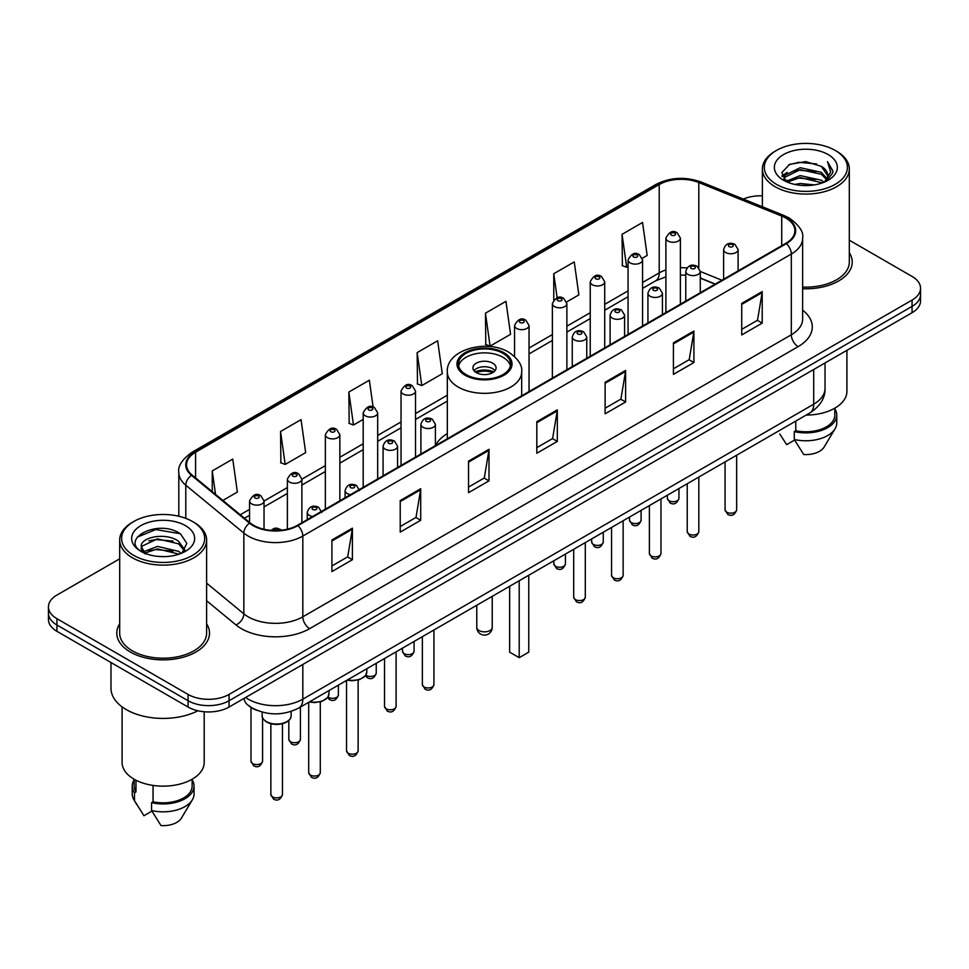 <?xml version="1.0" encoding="UTF-8"?>
<svg xmlns="http://www.w3.org/2000/svg" width="969" height="969" viewBox="0 0 969 969"><rect width="100%" height="100%" fill="white"/><g stroke="black" fill="none" stroke-linecap="round" stroke-linejoin="round"><path stroke-width="1.45" d="M447.315 433.567A51.2 29.554 0 0 0 435.396 445.522M715.074 284.159L700.272 278.176M256.87 710.301A28.973 16.727 180 0 1 248.706 705.783L247.386 704.681A19.319 12.924 129.5 0 1 244.018 698.407M119.684 558.822L56.941 595.051A28.973 16.727 0 0 0 48.45 606.885L48.45 619.494A28.973 16.727 0 0 0 56.941 631.328L188.071 707.043A28.973 16.727 0 0 0 229.059 707.043L912.059 312.708A28.973 16.727 0 0 0 920.55 300.875L920.55 294.564A28.973 16.727 0 0 1 912.059 306.398A28.973 16.727 0 0 0 920.55 294.564L920.55 288.265A28.973 16.727 0 0 0 912.059 276.431L849.316 240.203M48.45 606.885A28.973 16.727 0 0 0 56.941 618.707L188.071 694.422A28.973 16.727 0 0 0 229.059 694.422L229.059 700.732L912.059 306.398L229.059 700.732A28.973 16.727 0 0 1 188.071 700.732A28.973 16.727 0 0 0 229.059 700.732L229.059 707.043M56.941 618.707L56.941 625.017L188.071 700.732L56.941 625.017A28.973 16.727 0 0 1 48.45 613.183A28.973 16.727 0 0 0 56.941 625.017L56.941 631.328M119.684 623.794A46.367 26.769 0 0 0 116.777 633.108A46.367 26.769 0 0 0 130.355 652.028A46.367 26.769 0 0 0 180.888 657.83A46.367 26.769 0 0 0 209.51 633.108A46.367 26.769 0 0 0 206.615 623.794A46.367 26.769 0 0 1 209.51 633.108A46.367 26.769 0 0 1 180.888 657.83A46.367 26.769 0 0 1 130.355 652.028A46.367 26.769 0 0 1 116.777 633.108A46.367 26.769 0 0 1 119.684 623.794M785.847 218.073A30.911 17.842 180 0 1 794.895 230.683A30.911 17.842 180 0 1 785.847 243.304L297.362 525.331A30.911 17.842 180 0 1 250.184 522.945L192.128 475.076A30.911 17.842 180 0 1 186.532 464.841A30.911 17.842 180 0 1 195.581 452.22L659.211 184.546A30.911 17.842 180 0 1 698.806 182.547L781.717 216.063A30.911 17.842 180 0 1 785.847 218.073M786.392 217.759A31.686 18.29 0 0 0 782.165 215.699L699.243 182.184A31.686 18.29 0 0 0 658.666 184.231L195.035 451.905A31.686 18.29 0 0 0 191.487 475.331L249.542 523.199A31.686 18.29 0 0 0 297.907 525.646L786.392 243.619A31.686 18.29 0 0 0 786.392 217.759M331.919 539.999L331.919 571.553L352.401 559.719L352.401 528.166L331.919 539.999M331.919 565.957L347.701 556.836L352.328 529.219A7.728 4.457 -120 0 0 352.401 528.166M347.556 556.921L352.401 559.719M400.221 500.573L400.221 532.114L420.703 520.28L420.703 488.739L400.221 500.573M400.221 526.518L416.004 517.41L420.619 489.781A7.728 4.457 -120 0 0 420.703 488.739M415.858 517.482L420.703 520.28M468.524 461.135L468.524 492.676L489.006 480.854L489.006 449.301L468.524 461.135M468.524 487.08L484.294 477.971L488.921 450.355A7.728 4.457 -120 0 0 489.006 449.301M484.161 478.056L489.006 480.854M741.721 303.406L741.721 334.947L762.215 323.125L762.215 291.572L741.721 303.406M741.721 329.351L757.504 320.242L762.131 292.626A7.728 4.457 -120 0 0 762.215 291.572M757.358 320.315L762.215 323.125M673.419 342.832L673.419 374.385L693.913 362.551L693.913 331.01L673.419 342.832M673.419 368.789L689.201 359.669L693.828 332.052A7.728 4.457 -120 0 0 693.913 331.01M689.068 359.753L693.913 362.551M605.116 382.271L605.116 413.811L625.611 401.99L625.611 370.437L605.116 382.271M605.116 408.215L620.899 399.107L625.526 371.49A7.728 4.457 -120 0 0 625.611 370.437M620.766 399.192L625.611 401.99M536.814 421.697L536.814 453.25L557.308 441.416L557.308 409.875L536.814 421.697M536.814 447.654L552.596 438.545L557.223 410.917A7.728 4.457 -120 0 0 557.308 409.875M552.463 438.618L557.308 441.416M802.623 288.738A46.367 26.769 0 0 0 852.223 262.042A46.367 26.769 0 0 0 849.316 252.727A46.367 26.769 0 0 1 852.223 262.042A46.367 26.769 0 0 1 802.623 288.738M229.059 694.422L912.059 300.087A28.973 16.727 0 0 0 920.55 288.265M762.385 195.859A28.973 16.727 0 0 0 743.308 199.057M280.55 431.484L285.177 464.442L305.671 452.608L301.044 419.65L280.55 431.484L280.889 462.843M222.858 500.428L237.369 492.046L232.742 459.088L212.247 470.91L212.247 491.671M485.457 313.181L490.084 346.139L510.566 334.317L505.951 301.347L485.457 313.181L485.784 344.54M566.623 301.953L578.868 294.879L574.242 261.921L553.759 273.755L553.759 299.93M642.302 258.263L647.171 255.453L642.544 222.482L622.062 234.316L622.389 265.676M373.113 407.053L369.346 380.223L348.852 392.045L349.179 423.405M417.154 352.619L421.781 385.577L442.276 373.743L437.649 340.785L417.154 352.619L417.482 383.966M421.781 385.577L417.154 383.845M490.084 346.139L485.457 344.419M553.759 273.755L557.127 297.774M622.062 234.316L626.689 267.274L628.069 266.475M626.689 267.274L622.062 265.554M348.852 392.045L353.479 425.016L363.193 419.407M353.479 425.016L348.852 423.283M285.177 464.442L280.55 462.71M212.247 470.91L215.542 494.396M776.484 184.352A41.534 23.983 0 0 0 835.23 184.352A41.534 23.983 0 0 0 835.23 150.437L836.586 151.225A43.472 25.097 0 0 1 849.316 168.969A43.472 25.097 0 0 1 822.487 192.165A43.472 25.097 0 0 1 775.115 186.714A43.472 25.097 0 0 1 762.385 168.969A43.472 25.097 0 0 1 775.115 151.225L776.484 150.437A41.534 23.983 0 0 0 776.484 184.352M802.623 287.066A43.472 25.097 0 0 0 849.316 262.042L849.316 168.969M806.172 415.083A41.049 23.704 0 0 0 846.906 391.379L846.906 350.33M794.871 184.437L800.2 183.48L814.396 184.897M801.109 185.37L808.073 185.539M785.992 181.421L800.2 175.595L821.3 180.173L823.965 182.269M787.337 182.111L800.2 177.569L822.354 182.887M784.224 179.798L784.769 175.304L800.2 167.71L821.3 172.288L826.932 178.562M784.103 179.241L784.769 177.279L800.2 169.684L821.3 174.25L826.436 179.507M824.086 182.22A21.839 12.609 0 0 0 827.696 175.28A21.839 12.609 0 0 0 821.3 166.365L827.671 175.752M828.12 154.543A31.492 18.181 0 0 0 783.582 154.543A31.492 18.181 0 0 0 783.582 180.258A31.492 18.181 0 0 0 828.12 180.258A31.492 18.181 0 0 0 828.12 154.543M821.3 166.365L805.736 161.593L789.614 164.367L781.838 172.627L786.247 181.627M826.218 181.276L832.71 172.966L832.916 171.016L827.502 161.641L830.663 172.131L824.425 182.087M779.779 434.003L786.658 444.662L794.616 440.059M795.767 421.091L795.767 430.721A28.973 16.727 0 0 0 834.83 415.035L834.83 408.167M836.586 151.225L835.23 150.437A41.534 23.983 0 0 0 776.484 150.437M795.767 430.721L794.277 431.58L794.277 439.478L803.725 454.522A19.319 11.156 0 0 0 824.11 447.072L835.072 428.746A30.911 17.842 0 0 0 836.768 422.932L836.768 415.035A30.911 17.842 0 0 0 834.83 408.833M794.277 439.478A30.911 17.842 0 0 0 835.072 428.746M794.277 431.58A30.911 17.842 0 0 0 836.768 415.035M827.502 161.641L832.904 171.392M788.73 164.791L798.856 162.332L816.649 163.943M782.225 176.673L785.338 174.359M792.327 171.452L798.856 170.217L815.995 171.634M792.327 179.338L798.856 178.102L815.995 179.519M781.983 175.922L787.167 172.397M785.593 181.106L787.167 180.282M502.935 353.322A26.078 15.056 0 0 0 474.519 350.063A26.078 15.056 0 0 0 458.422 363.969A26.078 15.056 0 0 0 466.065 374.615A26.078 15.056 0 0 0 494.481 377.886A26.078 15.056 0 0 0 510.578 363.969A26.078 15.056 0 0 0 502.935 353.322M510.36 365.943A26.078 15.056 0 0 0 502.935 357.27A26.078 15.056 0 0 0 476.118 353.661A26.078 15.056 0 0 0 458.64 365.943M509.633 586.281L509.633 652.149L519.202 657.672L528.759 652.149L528.759 575.247M519.202 657.672L519.202 580.758M492.7 363.181A11.592 6.686 0 0 0 480.067 361.728A11.592 6.686 0 0 0 472.908 367.917A11.592 6.686 0 0 0 476.3 372.641A11.592 6.686 0 0 0 488.933 374.095A11.592 6.686 0 0 0 496.092 367.917A11.592 6.686 0 0 0 492.7 363.181M495.062 370.679A11.592 6.686 0 0 0 492.7 368.704A11.592 6.686 0 0 0 473.938 370.679M475.137 371.854A15.456 8.927 180 0 1 493.185 371.575L493.185 372.35M476.409 372.702A13.518 7.813 180 0 1 491.792 372.375L493.185 371.575M491.562 373.222L491.792 372.375M133.77 555.419A41.534 23.983 0 0 0 192.516 555.419A41.534 23.983 0 0 0 192.516 521.504L193.885 522.291A43.472 25.097 0 0 1 206.615 540.036A43.472 25.097 0 0 1 179.774 563.219A43.472 25.097 0 0 1 132.414 557.781A43.472 25.097 0 0 1 119.684 540.036A43.472 25.097 0 0 1 132.414 522.291L133.77 521.504A41.534 23.983 0 0 0 133.77 555.419M119.684 540.036L119.684 633.108A43.472 25.097 0 0 0 132.414 650.853A43.472 25.097 0 0 0 179.774 656.292A43.472 25.097 0 0 0 206.615 633.108L206.615 540.036M110.987 662.53L110.987 688.305A52.156 30.112 0 0 0 126.261 709.599A52.156 30.112 0 0 0 197.894 710.761M122.094 706.885L122.094 762.446A41.049 23.704 0 0 0 134.122 779.209A41.049 23.704 0 0 0 178.853 784.345A41.049 23.704 0 0 0 204.193 762.446L204.193 711.755M157.874 556.388L165.227 556.606M143.424 551.773L157.499 546.407L178.587 551.337L181.142 553.384M144.72 553.117L157.499 548.902L179.047 554.159M141.304 546.48L144.926 553.287M141.353 547.158C139.003 537.432 165.651 531.654 178.587 541.32L184.861 549.98M141.45 547.751L142.055 546.141L157.499 538.885L178.587 543.827L184.364 550.634M181.881 553.081L186.823 543.391L180.573 533.98C158.48 518.1 119.211 539.03 141.886 551.87L143.012 552.548M185.418 525.61A31.492 18.181 0 0 0 140.88 525.61A31.492 18.181 0 0 0 140.88 551.325A31.492 18.181 0 0 0 185.418 551.325A31.492 18.181 0 0 0 185.418 525.61M134.17 779.233L134.17 786.101A28.973 16.727 0 0 0 135.975 791.927L135.975 780.215M134.17 779.9A30.911 17.842 0 0 0 132.232 786.101L132.232 793.986A30.911 17.842 0 0 0 133.928 799.813A30.911 17.842 0 0 0 134.485 800.685L143.945 815.728L151.903 811.126M134.485 800.685L134.485 792.787L135.975 791.927M132.232 786.101A30.911 17.842 0 0 0 134.485 792.787M145.398 553.929C142.104 551.991 140.771 549.859 141.401 547.509M153.054 785.423L153.054 801.787A28.973 16.727 0 0 0 192.128 786.101L192.128 779.233M193.885 522.291L192.516 521.504A41.534 23.983 0 0 0 133.77 521.504M153.054 801.787L151.564 802.647L151.564 810.532L161.024 825.588A19.319 11.156 0 0 0 181.409 818.139L192.359 799.813A30.911 17.842 0 0 0 194.054 793.986L194.054 786.101A30.911 17.842 0 0 0 192.128 779.9M151.564 810.532A30.911 17.842 0 0 0 192.359 799.813M151.564 802.647A30.911 17.842 0 0 0 194.054 786.101M137.283 537.141L155.779 529.558L180.149 533.701M148.838 540.823L155.779 539.576L173.172 541.065M148.838 550.84L155.779 549.58L173.172 551.082M245.581 697.498A38.639 22.311 0 0 0 248.185 699.158A38.639 22.311 0 0 0 302.825 699.158L813.706 404.194A38.639 22.311 0 0 0 825.031 388.424C825.309 398.005 820.198 406.217 809.709 413.036L298.815 708A19.319 11.156 60 0 0 302.825 699.158L302.825 664.455M813.706 369.492L813.706 404.194A19.319 11.156 60 0 1 809.709 413.036M912.059 312.708L912.059 300.087M188.071 707.043L188.071 694.422M802.623 310.177A48.293 27.883 180 0 1 798.141 346.623L309.656 628.651A9.654 5.572 60 0 1 302.825 616.817L791.31 334.789A38.639 22.311 0 0 0 802.623 319.019L802.623 238.253A38.639 22.311 180 0 1 791.31 254.035A9.654 5.572 -120 0 0 786.392 243.619M309.656 628.651A48.293 27.883 180 0 1 241.354 628.651A48.293 27.883 180 0 1 235.939 624.92L206.615 600.744M249.542 523.199A9.654 6.456 129.5 0 0 243.849 533.083L243.849 613.837A38.639 22.311 0 0 0 248.185 616.817A38.639 22.311 0 0 0 302.825 616.817L302.825 536.051A38.639 22.311 180 0 1 243.849 533.083L185.794 485.203A38.639 22.311 180 0 1 178.805 472.412L178.805 516.247M802.623 238.253C803.907 232.221 799.473 225.486 789.311 218.061L784.224 215.602A9.654 4.518 112 0 0 782.165 215.699M784.224 215.602L701.314 182.075C685.313 176.419 670.124 177.242 655.747 184.546A9.654 5.572 60 0 1 658.666 184.231M195.035 451.905A9.654 5.572 -120 0 0 192.116 452.22C182.099 459.427 177.654 466.162 178.805 472.412M191.487 475.331A9.654 6.456 129.5 0 0 185.794 485.203L185.794 518.367M701.314 182.075A9.654 4.518 112 0 0 699.243 182.184M297.907 525.646A9.654 5.572 60 0 1 302.825 536.051L791.31 254.035L791.31 334.789A9.654 5.572 60 0 0 798.141 346.623M206.615 583.132L243.849 613.837A9.654 6.456 -50.5 0 1 235.939 624.92M195.581 452.22L195.581 477.935M781.717 216.063L781.717 245.69M698.806 182.547L698.806 267.601M721.905 280.223L700.272 271.477M686.936 267.977A30.911 17.842 0 0 0 680.395 267.662M665.897 269.951A30.911 17.842 0 0 0 659.211 272.883L642.556 282.5M659.211 184.546L659.211 272.883A17.381 10.041 60 0 1 655.613 280.84L642.556 288.387M628.069 290.87L604.717 304.351M590.23 312.708L566.877 326.19M552.391 334.559L529.038 348.041M447.315 395.219L415.519 413.581M401.033 421.939L377.68 435.42M363.193 443.79L339.84 457.271M325.354 465.629L301.868 479.195M287.381 487.552L264.028 501.034M249.542 509.403L240.251 514.769M715.279 284.038L702.259 278.781A17.381 8.14 -68 0 1 700.272 277.086M536.814 422.702L557.223 410.917M605.116 383.264L625.526 371.49M673.419 343.838L693.828 332.052M741.721 304.399L762.131 292.626M468.524 462.14L488.921 450.355M400.221 501.567L420.619 489.781M331.919 541.005L352.328 529.219M465.035 375.209A27.532 15.892 0 0 0 503.965 375.209A27.532 15.892 0 0 0 503.965 352.728A27.532 15.892 0 0 0 465.035 352.728A27.532 15.892 0 0 0 465.035 375.209M521.685 395.812L521.685 371.854A37.185 21.475 180 0 1 498.732 391.694A37.185 21.475 180 0 1 458.204 387.043A37.185 21.475 180 0 1 447.315 371.854L447.315 438.751M479.037 630.54A7.728 4.457 180 0 1 476.772 627.391A7.728 7.728 0 0 0 488.364 634.077A7.728 7.728 0 0 0 492.228 627.391A7.728 4.457 180 0 1 489.963 630.54A7.728 4.457 180 0 1 479.037 630.54M736.658 509.839C734.744 515.048 731.789 516.574 727.767 514.418L725.066 509.839A5.79 3.343 0 0 0 726.762 512.201A5.79 3.343 0 0 0 733.073 512.928A5.79 3.343 0 0 0 736.658 509.839L736.658 455.212M725.733 252.534A7.243 4.179 180 0 1 723.613 249.578C725.466 243.631 729.257 241.911 734.986 244.406L738.099 249.578A7.243 4.179 180 0 1 733.63 253.442A7.243 4.179 180 0 1 725.733 252.534M732.564 244.648A2.41 1.393 0 0 0 729.148 244.648A2.41 1.393 0 0 0 729.148 246.623A2.41 1.393 0 0 0 732.564 246.623A2.41 1.393 0 0 0 732.564 244.648M698.819 531.678C696.905 536.899 693.949 538.425 689.928 536.257L687.227 531.678A5.79 3.343 0 0 0 688.923 534.052A5.79 3.343 0 0 0 695.245 534.779A5.79 3.343 0 0 0 698.819 531.678L698.819 477.063M687.905 274.384A7.243 4.179 180 0 1 685.773 271.417C687.627 265.482 691.418 263.75 697.147 266.257L700.272 271.417A7.243 4.179 180 0 1 695.79 275.281A7.243 4.179 180 0 1 687.905 274.384M694.725 266.487A2.41 1.393 0 0 0 691.309 266.487A2.41 1.393 0 0 0 691.309 268.461A2.41 1.393 0 0 0 694.725 268.461A2.41 1.393 0 0 0 694.725 266.487M660.979 553.529C659.065 558.738 656.11 560.264 652.089 558.108L649.387 553.529A5.79 3.343 0 0 0 651.083 555.891A5.79 3.343 0 0 0 657.406 556.618A5.79 3.343 0 0 0 660.979 553.529L660.979 498.902M650.066 296.223A7.243 4.179 180 0 1 647.934 293.268C649.787 287.321 653.578 285.601 659.308 288.096L662.433 293.268A7.243 4.179 180 0 1 657.951 297.132A7.243 4.179 180 0 1 650.066 296.223M656.885 288.338A2.41 1.393 0 0 0 653.481 288.338A2.41 1.393 0 0 0 653.481 290.312A2.41 1.393 0 0 0 656.885 290.312A2.41 1.393 0 0 0 656.885 288.338M623.14 575.38C621.238 580.588 618.27 582.115 614.249 579.947L611.548 575.38A5.79 3.343 0 0 0 613.244 577.742A5.79 3.343 0 0 0 619.566 578.469A5.79 3.343 0 0 0 623.14 575.38L623.14 520.753M612.226 318.074A7.243 4.179 180 0 1 610.095 315.119C611.948 309.172 615.739 307.452 621.468 309.947L624.593 315.119A7.243 4.179 180 0 1 620.112 318.983A7.243 4.179 180 0 1 612.226 318.074M619.058 310.189A2.41 1.393 0 0 0 615.642 310.189A2.41 1.393 0 0 0 615.642 312.151A2.41 1.393 0 0 0 619.058 312.151A2.41 1.393 0 0 0 619.058 310.189M585.3 597.219C583.399 602.439 580.431 603.953 576.41 601.797L573.709 597.219A5.79 3.343 0 0 0 575.404 599.593A5.79 3.343 0 0 0 581.727 600.308A5.79 3.343 0 0 0 585.3 597.219L585.3 542.604M574.387 339.913A7.243 4.179 180 0 1 572.267 336.958C574.108 331.01 577.899 329.29 583.629 331.786L586.754 336.958A7.243 4.179 180 0 1 582.284 340.822A7.243 4.179 180 0 1 574.387 339.913M581.218 332.028A2.41 1.393 0 0 0 577.803 332.028A2.41 1.393 0 0 0 577.803 334.002A2.41 1.393 0 0 0 581.218 334.002A2.41 1.393 0 0 0 581.218 332.028M433.942 684.611C432.041 689.819 429.073 691.345 425.052 689.177L422.351 684.611A5.79 3.343 0 0 0 424.059 686.973A5.79 3.343 0 0 0 430.369 687.699A5.79 3.343 0 0 0 433.942 684.611L433.942 629.983M423.029 427.305A7.243 4.179 180 0 1 420.909 424.337C422.763 418.402 426.554 416.682 432.271 419.177L435.396 424.337A7.243 4.179 180 0 1 430.926 428.201A7.243 4.179 180 0 1 423.029 427.305M429.861 419.42A2.41 1.393 0 0 0 426.445 419.42A2.41 1.393 0 0 0 426.445 421.382A2.41 1.393 0 0 0 429.861 421.382A2.41 1.393 0 0 0 429.861 419.42M396.103 706.449C394.201 711.658 391.234 713.184 387.212 711.028L384.523 706.449A5.79 3.343 0 0 0 386.219 708.811A5.79 3.343 0 0 0 392.53 709.538A5.79 3.343 0 0 0 396.103 706.449L396.103 651.822M385.19 449.144A7.243 4.179 180 0 1 383.07 446.188C384.923 440.241 388.714 438.521 394.431 441.016L397.556 446.188A7.243 4.179 180 0 1 393.087 450.052A7.243 4.179 180 0 1 385.19 449.144M392.021 441.258A2.41 1.393 0 0 0 388.605 441.258A2.41 1.393 0 0 0 388.605 443.233A2.41 1.393 0 0 0 392.021 443.233A2.41 1.393 0 0 0 392.021 441.258M358.13 750.854C356.229 756.062 353.261 757.588 349.24 755.432L346.539 750.854A5.79 3.343 0 0 0 348.234 753.216A5.79 3.343 0 0 0 354.557 753.943A5.79 3.343 0 0 0 358.13 750.854L358.13 680.044M350.512 494.638A7.243 4.179 180 0 1 347.217 493.548A7.243 4.179 180 0 1 345.097 490.593C346.95 484.645 350.73 482.925 356.459 485.421L359.584 490.593M354.048 485.663A2.41 1.393 0 0 0 350.633 485.663A2.41 1.393 0 0 0 350.633 487.637A2.41 1.393 0 0 0 354.048 487.637A2.41 1.393 0 0 0 354.048 485.663M347.532 679.875A14.487 8.37 0 0 0 366.827 671.989L366.827 668.731M320.291 772.693C318.389 777.913 315.422 779.439 311.4 777.271L308.699 772.693A5.79 3.343 0 0 0 310.407 775.067A5.79 3.343 0 0 0 316.718 775.794A5.79 3.343 0 0 0 320.291 772.693L320.291 701.883M312.684 516.489A7.243 4.179 180 0 1 309.377 515.399A7.243 4.179 180 0 1 307.258 512.431C309.111 506.496 312.89 504.764 318.619 507.272L321.744 512.431M316.209 507.502A2.41 1.393 0 0 0 312.793 507.502A2.41 1.393 0 0 0 312.793 509.476A2.41 1.393 0 0 0 316.209 509.476A2.41 1.393 0 0 0 316.209 507.502M309.692 701.726A14.487 8.37 0 0 0 328.988 693.828L328.988 690.582M291.148 715.679C291.027 718.95 288.677 721.469 284.099 723.225C277.728 725.151 271.901 724.764 266.62 722.038C263.144 719.422 261.666 717.302 262.175 715.679A14.487 8.37 0 0 0 266.414 721.59A14.487 8.37 0 0 0 282.209 723.407A14.487 8.37 0 0 0 291.148 715.679L291.148 711.403M282.451 794.544C280.55 799.752 277.582 801.278 273.561 799.122L270.86 794.544A5.79 3.343 0 0 0 272.568 796.906A5.79 3.343 0 0 0 278.878 797.632A5.79 3.343 0 0 0 282.451 794.544L282.451 723.734M279.072 530.443A2.41 1.393 0 0 0 278.369 529.353A2.41 1.393 0 0 0 275.571 529.098A2.41 1.393 0 0 0 274.275 530.54M669.046 500.731A5.79 3.343 0 0 0 675.369 501.457A5.79 3.343 0 0 0 678.942 498.357C677.028 503.577 674.073 505.103 670.051 502.935L667.35 498.357A5.79 3.343 0 0 0 669.046 500.731M680.395 304.193L680.395 238.095A7.243 4.179 180 0 1 675.914 241.959A7.243 4.179 180 0 1 668.029 241.063A7.243 4.179 180 0 1 665.897 238.095L665.897 312.551M671.444 235.14A2.41 1.393 0 0 0 674.86 235.14A2.41 1.393 0 0 0 674.86 233.166A2.41 1.393 0 0 0 671.444 233.166A2.41 1.393 0 0 0 671.444 235.14M631.207 522.57A5.79 3.343 0 0 0 637.529 523.296A5.79 3.343 0 0 0 641.103 520.208C639.201 525.416 636.233 526.942 632.212 524.786L629.511 520.208A5.79 3.343 0 0 0 631.207 522.57M642.556 326.032L642.556 259.946A7.243 4.179 180 0 1 638.074 263.81A7.243 4.179 180 0 1 630.189 262.902A7.243 4.179 180 0 1 628.069 259.946L628.069 334.402M633.605 256.991A2.41 1.393 0 0 0 637.021 256.991A2.41 1.393 0 0 0 637.021 255.017A2.41 1.393 0 0 0 633.605 255.017A2.41 1.393 0 0 0 633.605 256.991M593.367 544.421A5.79 3.343 0 0 0 599.69 545.147A5.79 3.343 0 0 0 603.263 542.059C601.361 547.267 598.394 548.793 594.372 546.637L591.671 542.059A5.79 3.343 0 0 0 593.367 544.421M604.717 347.883L604.717 281.797A7.243 4.179 180 0 1 600.247 285.661A7.243 4.179 180 0 1 592.35 284.753A7.243 4.179 180 0 1 590.23 281.797L590.23 356.241M595.765 278.83A2.41 1.393 0 0 0 599.181 278.83A2.41 1.393 0 0 0 599.181 276.868A2.41 1.393 0 0 0 595.765 276.868A2.41 1.393 0 0 0 595.765 278.83M555.528 566.271A5.79 3.343 0 0 0 561.85 566.986A5.79 3.343 0 0 0 565.424 563.897C563.522 569.118 560.554 570.644 556.533 568.476L553.832 563.897A5.79 3.343 0 0 0 555.528 566.271M566.877 369.722L566.877 303.636A7.243 4.179 180 0 1 562.408 307.5A7.243 4.179 180 0 1 554.51 306.592A7.243 4.179 180 0 1 552.391 303.636L552.391 378.092M557.926 300.681A2.41 1.393 0 0 0 561.342 300.681A2.41 1.393 0 0 0 561.342 298.706A2.41 1.393 0 0 0 557.926 298.706A2.41 1.393 0 0 0 557.926 300.681M529.038 391.573L529.038 325.487A7.243 4.179 180 0 1 524.568 329.351A7.243 4.179 180 0 1 516.671 328.443A7.243 4.179 180 0 1 514.551 325.487L514.551 356.483M520.087 322.532A2.41 1.393 0 0 0 523.502 322.532A2.41 1.393 0 0 0 523.502 320.557A2.41 1.393 0 0 0 520.087 320.557A2.41 1.393 0 0 0 520.087 322.532M404.182 653.651A5.79 3.343 0 0 0 410.493 654.378A5.79 3.343 0 0 0 414.078 651.289C412.164 656.497 409.197 658.024 405.175 655.856L402.486 651.289A5.79 3.343 0 0 0 404.182 653.651M415.519 457.114L415.519 391.028A7.243 4.179 180 0 1 411.05 394.892A7.243 4.179 180 0 1 403.152 393.983A7.243 4.179 180 0 1 401.033 391.028L401.033 465.471M406.568 388.06A2.41 1.393 0 0 0 409.984 388.06A2.41 1.393 0 0 0 409.984 386.098A2.41 1.393 0 0 0 406.568 386.098A2.41 1.393 0 0 0 406.568 388.06M365.858 675.175A5.79 3.343 0 0 0 366.343 675.49A5.79 3.343 0 0 0 372.653 676.217A5.79 3.343 0 0 0 376.238 673.128C374.325 678.336 371.357 679.863 367.336 677.706L365.398 675.829M377.68 478.952L377.68 412.867A7.243 4.179 180 0 1 373.21 416.731A7.243 4.179 180 0 1 365.313 415.822A7.243 4.179 180 0 1 363.193 412.867L363.193 487.322M368.729 409.911A2.41 1.393 0 0 0 372.144 409.911A2.41 1.393 0 0 0 372.144 407.937A2.41 1.393 0 0 0 368.729 407.937A2.41 1.393 0 0 0 368.729 409.911M328.019 697.026A5.79 3.343 0 0 0 328.503 697.341A5.79 3.343 0 0 0 334.814 698.068A5.79 3.343 0 0 0 338.399 694.979C336.485 700.187 333.518 701.713 329.496 699.557L327.558 697.668M339.84 500.803L339.84 434.718A7.243 4.179 180 0 1 335.371 438.582A7.243 4.179 180 0 1 327.474 437.673A7.243 4.179 180 0 1 325.354 434.718L325.354 509.161M330.889 431.762A2.41 1.393 0 0 0 334.305 431.762A2.41 1.393 0 0 0 334.305 429.788A2.41 1.393 0 0 0 330.889 429.788A2.41 1.393 0 0 0 330.889 431.762M290.53 741.745A5.79 3.343 0 0 0 296.841 742.472A5.79 3.343 0 0 0 300.414 739.383C298.513 744.592 295.545 746.118 291.524 743.95L288.823 739.383A5.79 3.343 0 0 0 290.53 741.745M301.868 522.727L301.868 479.11A7.243 4.179 180 0 1 297.398 482.974A7.243 4.179 180 0 1 289.501 482.077A7.243 4.179 180 0 1 287.381 479.11L287.381 529.183M292.917 476.154A2.41 1.393 0 0 0 296.332 476.154A2.41 1.393 0 0 0 296.332 474.18A2.41 1.393 0 0 0 292.917 474.18A2.41 1.393 0 0 0 292.917 476.154M252.691 763.584A5.79 3.343 0 0 0 259.002 764.311A5.79 3.343 0 0 0 262.575 761.222C260.673 766.431 257.706 767.957 253.684 765.801L250.995 761.222A5.79 3.343 0 0 0 252.691 763.584M264.028 529.28L264.028 500.961A7.243 4.179 180 0 1 259.559 504.825A7.243 4.179 180 0 1 251.661 503.916A7.243 4.179 180 0 1 249.542 500.961L249.542 522.424M255.077 498.005A2.41 1.393 0 0 0 258.493 498.005A2.41 1.393 0 0 0 258.493 496.031A2.41 1.393 0 0 0 255.077 496.031A2.41 1.393 0 0 0 255.077 498.005M298.815 708C283.275 715.812 267.723 715.812 252.182 708L247.386 704.681M825.031 388.424L825.031 362.963M655.747 184.546L192.116 452.22M702.259 278.781L700.272 278.03M685.773 275.172L680.395 275.002M665.897 276.831L655.613 280.84M628.069 296.744L604.717 310.225M590.23 318.595L566.877 332.076M552.391 340.434L529.038 353.915M447.315 401.105L415.519 419.456M401.033 427.826L377.68 441.307M363.193 449.664L339.84 463.146M325.354 471.515L301.868 485.069M287.381 493.439L264.028 506.92M249.542 515.278L244.454 518.221M784.018 179.568L784.018 178.248M762.385 206.772L762.385 168.969M521.685 371.854C522.509 365.313 518.209 358.772 508.798 352.256C486.874 338.69 446.019 349.567 447.315 371.854M492.228 596.335L492.228 627.391M476.772 605.262L476.772 627.391M137.065 805.069L133.928 799.813M725.066 509.839L725.066 461.91M723.613 279.229L723.613 249.578M738.099 270.872L738.099 249.578M687.227 531.678L687.227 483.749M685.773 301.08L685.773 271.417M700.272 292.711L700.272 271.417M649.387 553.529L649.387 505.6M647.934 322.919L647.934 293.268M662.433 314.562L662.433 293.268M611.548 575.38L611.548 527.439M610.095 344.77L610.095 315.119M624.593 336.4L624.593 315.119M573.709 597.219L573.709 549.29M572.267 366.621L572.267 336.958M586.754 358.251L586.754 336.958M422.351 684.611L422.351 636.669M420.909 454.001L420.909 424.337M435.396 445.631L435.396 424.337M384.523 706.449L384.523 658.52M383.07 475.84L383.07 446.188M397.556 467.482L397.556 446.188M346.539 750.854L346.539 680.444M345.097 497.775L345.097 490.593M366.827 671.989L365.531 675.647L359.778 679.535L352.389 680.759L347.035 680.165M308.699 772.693L308.699 702.295M307.258 519.614L307.258 512.431M328.988 693.828L327.692 697.498L321.938 701.374L314.55 702.61L309.196 702.004M270.86 794.544L270.86 723.734M262.175 715.679L262.175 712.106M270.969 530.37L274.009 528.468L276.637 528.057L282.136 530.14M678.942 498.357L678.942 488.533M680.395 238.095L677.27 232.935C673.067 229.895 669.276 231.615 665.897 238.095M667.35 498.357L667.35 495.232M641.103 520.208L641.103 510.384M642.556 259.946L639.431 254.774C635.228 251.746 631.437 253.466 628.069 259.946M629.511 520.208L629.511 517.071M603.263 542.059L603.263 532.223M604.717 281.797L601.592 276.625C597.388 273.585 593.597 275.317 590.23 281.797M591.671 542.059L591.671 538.921M565.424 563.897L565.424 554.074M566.877 303.636L563.752 298.464C559.549 295.436 555.758 297.156 552.391 303.636M553.832 563.897L553.832 560.76M529.038 325.487L525.913 320.315C521.71 317.287 517.918 319.007 514.551 325.487M414.078 651.289L414.078 641.454M415.519 391.028L412.394 385.856C408.191 382.816 404.412 384.548 401.033 391.028M402.486 651.289L402.486 648.152M376.238 673.128L376.238 663.305M377.68 412.867L374.555 407.695C370.352 404.667 366.573 406.386 363.193 412.867M338.399 694.979L338.399 685.144M339.84 434.718L336.715 429.546C332.524 426.505 328.733 428.237 325.354 434.718M300.414 739.383L300.414 707.079M301.868 479.11L298.743 473.95C294.54 470.91 290.761 472.63 287.381 479.11M288.823 739.383L288.823 720.488M262.575 761.222L262.575 717.775M264.028 500.961L260.903 495.789C256.7 492.761 252.921 494.481 249.542 500.961M250.995 761.222L250.995 707.443"/></g></svg>
